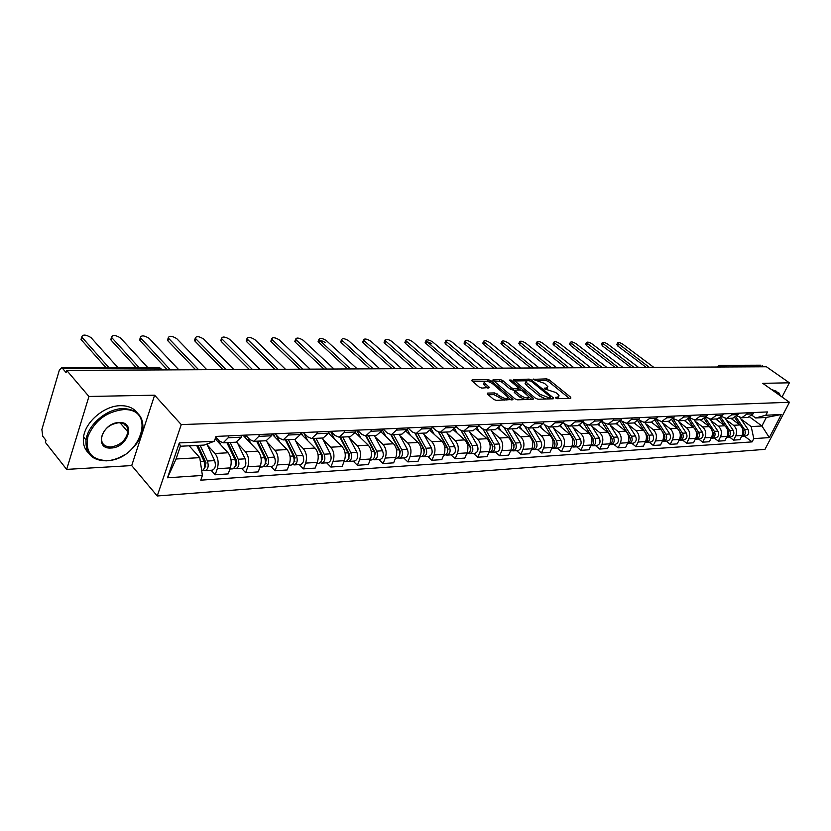 <?xml version="1.0" encoding="UTF-8"?>
<svg xmlns="http://www.w3.org/2000/svg" width="831" height="831" viewBox="0 0 831 831"><rect width="100%" height="100%" fill="white"/><g stroke="black" fill="none" stroke-linecap="round" stroke-linejoin="round"><path stroke-width="1.25" d="M555.7 398.018L557.445 398.693L570.762 398.319L570.783 397.301L549.135 379.819L546.705 378.874L532.993 379.362L544.606 383.423L547.878 386.695L546.206 388.077L544.461 388.108L544.419 388.815L555.794 392.502L557.611 393.977L559.128 395.857L557.476 397.249L555.731 397.301L555.7 398.018M124.795 424.412L124.66 424.953M487.683 393.084L487.517 394.143L493.676 399.389L496.284 400.397L512.987 399.441L490.82 380.629L488.285 379.653L472.143 379.86L471.946 380.889L479.238 387.101L481.824 388.098L489.366 387.454L484.193 382.457C485.013 380.411 487.807 380.837 492.596 383.745L508.073 397.26C507.253 399.327 504.438 398.89 499.618 395.951L494.632 392.928L487.683 393.084L487.319 393.956M181.262 424.599L154.608 395.192L88.938 396.47L66.719 370.408L766.411 366.762L789.367 382.811L762.775 383.33L789.45 402.266L181.262 424.599L157.246 495.972L764.977 449.363L789.45 402.266M535.496 398.257L538.021 399.233L553.217 398.807L553.269 397.779L531.591 380.058L529.129 379.113L513.35 379.767L535.496 398.257M533.118 399.368L517.464 399.804L514.898 398.818L492.752 380.068L500.085 379.497L502.599 380.463L511.325 387.745L513.859 388.721L518.835 388.16L509.31 380.068L511.148 380.047L533.201 398.319L533.118 399.368M88.938 396.47L66.667 469.39L45.383 442.393L45.985 440.337L42.745 436.233L41.872 429.502L59.292 370.304L61.38 367.884L158.399 367.51L159.781 368.175L62.709 368.58L61.38 367.884M66.667 469.39L131.714 465.578L157.246 495.972M66.719 370.408L66.085 372.548L62.709 368.58M722.627 366.99L719.573 365.349L760.812 365.193L720.976 365.806L718.836 367.001M763.845 366.772L762.214 365.63M782.033 397L789.367 382.811M747.858 417.442L753.073 413.869L753.759 412.54M725.972 419.665L733.513 425.295C736.65 428.173 737.388 431.694 735.736 435.849L742.062 435.454C743.714 431.31 742.966 427.809 739.839 424.953L730.865 418.273M742.062 435.454L739.902 439.692L733.576 440.118L729.493 437.033M747.453 412.82L746.768 414.16L741.73 417.744L737.128 415.978M735.736 435.849L733.576 440.118M732.828 418.17L738.063 414.555L738.738 413.204M714.245 438.01L718.348 441.136L724.829 440.7L727 436.41C728.662 432.213 727.914 428.671 724.777 425.763L715.761 419.001M732.267 413.495L731.592 414.846L726.533 418.481L721.786 416.601M710.713 420.413L718.285 426.116C721.433 429.035 722.17 432.608 720.519 436.815L718.348 441.136M717.402 418.917L722.648 415.261L723.334 413.89M698.611 439.007L702.725 442.175L709.383 441.728L711.554 437.386C713.216 433.138 712.468 429.554 709.321 426.604L700.273 419.748M716.696 414.191L716.01 415.562L710.941 419.229L706.049 417.235M695.059 421.182L702.662 426.968C705.82 429.928 706.568 433.543 704.906 437.812L702.725 442.175M701.561 419.686L706.838 415.978L707.524 414.596M682.563 440.035L686.686 443.255L693.521 442.798L695.703 438.394C697.375 434.094 696.627 430.458 693.459 427.466L684.38 420.517M700.71 414.898L700.024 416.289L694.924 420.008L689.896 417.889M679 421.971L686.624 427.84C689.792 430.842 690.54 434.499 688.878 438.82L686.686 443.255M685.305 420.476L690.603 416.715L691.288 415.313M666.088 441.095L670.222 444.356L677.244 443.879L679.436 439.422C681.108 435.07 680.35 431.382 677.182 428.36L668.072 421.307M684.287 415.625L683.601 417.037L678.491 420.798L673.297 418.544M662.504 422.782L670.16 428.734C673.339 431.777 674.097 435.486 672.424 439.869L670.222 444.356M668.612 421.275L673.92 417.474L674.616 416.051M649.167 442.175L653.322 445.478L660.531 445L662.723 440.482C664.395 436.067 663.647 432.328 660.458 429.263L651.327 422.117M667.418 416.373L666.732 417.806L661.601 421.618L656.251 419.208M645.573 423.613L653.249 429.658C656.438 432.743 657.196 436.504 655.524 440.939L653.322 445.478M651.462 422.106L656.791 418.253L657.477 416.819M631.778 443.287L635.944 446.642L643.35 446.154L645.562 441.573C647.235 437.096 646.476 433.304 643.287 430.198L634.126 422.948M650.091 417.141L649.395 418.585L644.254 422.46L638.717 419.884M628.174 424.475L635.881 430.603C639.081 433.73 639.839 437.542 638.156 442.04L635.944 446.642M633.835 422.958L639.174 419.053L639.87 417.598M613.922 444.429L618.098 447.836L625.712 447.327L627.914 442.684C629.597 438.155 628.838 434.312 625.639 431.164L616.415 423.768M632.266 417.931L631.57 419.406L626.418 423.322L620.695 420.569M610.297 425.347L618.025 431.569C621.224 434.748 621.993 438.612 620.31 443.172L618.098 447.836M615.709 423.841L621.058 419.884L621.754 418.398M595.557 445.613L599.733 449.062L607.565 448.543L609.777 443.837C611.471 439.246 610.702 435.351 607.492 432.151L598.164 424.589M613.943 418.751L613.247 420.237L608.074 424.205L604.179 422.896L602.153 421.265M591.911 426.251L599.66 432.577C602.88 435.797 603.638 439.713 601.956 444.336L599.733 449.062M597.063 424.734L602.433 420.725L603.129 419.229M576.662 446.818L580.859 450.329L588.909 449.789L591.132 445.021C592.815 440.368 592.056 436.41 588.836 433.159L579.373 425.399M595.079 419.582L594.383 421.088L589.21 425.119L585.294 423.779L583.082 421.971M573.006 427.186L580.776 433.595C583.996 436.867 584.764 440.846 583.071 445.53L580.859 450.329M577.888 425.669L583.258 421.597L583.954 420.081M557.227 448.065L561.424 451.628L569.713 451.077L571.936 446.237C573.629 441.51 572.86 437.501 569.64 434.208L560.011 426.199M575.675 420.444L574.979 421.982L569.786 426.054L565.869 424.703L563.428 422.678M553.56 428.142L561.351 434.655C564.571 437.979 565.34 442.009 563.647 446.766L561.424 451.628M558.131 426.625L563.511 422.501L564.218 420.953M537.221 449.342L541.428 452.968L549.956 452.396L552.179 447.494C553.872 442.694 553.103 438.633 549.873 435.278L540.057 426.999M555.69 421.338L554.994 422.886L549.8 427.02L545.874 425.649L543.194 423.395M533.544 429.128L541.345 435.745C544.575 439.111 545.344 443.214 543.651 448.034L541.428 452.968M537.802 427.601L543.183 423.426L543.89 421.857M516.612 450.672L520.829 454.339L529.617 453.757L531.84 448.782C533.533 443.92 532.764 439.786 529.534 436.389L519.479 427.778M535.102 422.252L534.395 423.82L529.202 428.017L525.275 426.615L522.346 424.122M512.924 430.136L520.736 436.867C523.977 440.285 524.745 444.45 523.052 449.332L520.829 454.339M516.84 428.619L522.232 424.381L522.938 422.792M495.39 452.022L499.597 455.762L508.655 455.159L510.888 450.111C512.582 445.177 511.813 440.981 508.572 437.522L498.247 428.557M513.88 423.187L513.184 424.786L507.98 429.045L504.043 427.622L500.854 424.859M491.692 431.185L499.514 438.02C502.755 441.5 503.524 445.717 501.831 450.682L499.597 455.762M495.245 429.658L500.636 425.358L501.342 423.748M473.504 453.425L477.721 457.227L487.059 456.603L489.293 451.482C490.986 446.465 490.207 442.206 486.966 438.706L476.329 429.315M492.004 424.163L491.298 425.784L486.104 430.105L482.167 428.651L478.698 425.607M469.806 432.255L477.628 439.204C480.869 442.746 481.648 447.026 479.954 452.074L477.721 457.227M472.974 430.738L478.365 426.376L479.072 424.734M450.953 454.869L455.159 458.733L464.789 458.089L467.022 452.885C468.715 447.805 467.936 443.484 464.695 439.911L453.705 430.053M469.432 425.16L468.726 426.812L463.532 431.196L459.595 429.72L455.835 426.355M447.234 433.367L455.066 440.44C458.307 444.024 459.076 448.387 457.382 453.497L455.159 458.733M449.987 431.85L455.378 427.425L456.084 425.752M427.674 456.364L431.881 460.291L441.822 459.626L444.045 454.349C445.738 449.187 444.959 444.793 441.728 441.157L430.333 430.77M446.133 426.199L445.437 427.872L440.243 432.328L436.306 430.822L432.224 427.113M423.955 434.509L431.788 441.697C435.018 445.354 435.797 449.779 434.104 454.973L431.881 460.291M426.272 433.003L431.653 428.495L432.349 426.812M403.648 457.902L407.855 461.901L418.118 461.215L420.33 455.845C422.023 450.61 421.244 446.143 418.014 442.456L406.172 431.455M422.075 427.269L421.379 428.962L416.196 433.481L412.269 431.954L407.886 427.892L407.148 429.617L401.768 434.187M399.929 435.683L407.751 443.006C410.981 446.725 411.76 451.223 410.067 456.499L407.855 461.901M378.843 459.491L383.039 463.553L393.634 462.846L395.847 457.403C397.53 452.074 396.761 447.535 393.53 443.785L381.18 432.089M397.228 428.37L396.532 430.094L391.349 434.686L387.433 433.128L383.06 429.004M375.113 436.898L382.925 444.356C386.155 448.138 386.934 452.708 385.252 458.078L383.039 463.553M376.453 435.402L381.813 430.77L382.509 429.025M353.206 461.132L357.392 465.277L368.341 464.539L370.553 459.003C372.226 453.591 371.457 448.979 368.237 445.156L355.304 432.681M371.53 429.513L370.844 431.268L365.671 435.932L361.765 434.333L357.403 430.136M349.477 438.155L357.278 445.759C360.498 449.602 361.267 454.245 359.594 459.699L357.392 465.277M350.277 436.67L355.616 431.964L356.312 430.188M326.697 462.836L330.873 467.043L342.206 466.284L344.398 460.665C346.07 455.159 345.301 450.464 342.081 446.579L328.515 433.211L329.211 431.393M344.958 430.687L344.273 432.473L339.121 437.21L335.225 435.589L330.873 431.32M322.979 439.454L330.759 447.192C333.969 451.108 334.737 455.835 333.065 461.382L330.873 467.043M323.197 437.979L328.525 433.19L316.767 433.73L311.646 438.539L307.771 436.888L303.429 432.536M299.285 464.591L303.44 468.881L315.167 468.092L317.349 462.379C319.011 456.78 318.242 452.002 315.042 448.054L300.77 433.668M317.463 431.912L316.767 433.73M295.566 440.804L303.325 448.688C306.514 452.677 307.283 457.486 305.631 463.116L303.44 468.881M295.171 439.339L300.469 434.468L301.154 432.639M270.916 466.409L275.051 470.782L287.183 469.972L289.354 464.155C291.016 458.463 290.248 453.601 287.059 449.571L272.028 434.083M288.98 433.18L288.295 435.029L283.205 439.921L279.341 438.228L275.03 433.792M267.198 442.185L274.916 450.236C278.105 454.297 278.863 459.19 277.222 464.924L275.051 470.782M266.138 440.742L271.405 435.797L272.09 433.927M241.53 468.289L245.644 472.746L258.212 471.904L260.373 465.994C262.014 460.197 261.246 455.253 258.077 451.15L242.995 435.215M259.469 434.488L258.794 436.368L253.725 441.344L249.892 439.62L245.602 435.101M237.822 443.629L245.509 451.835C248.666 455.97 249.425 460.956 247.794 466.783L245.644 472.746M236.056 442.196L241.281 437.168L241.956 435.267M211.074 470.242L215.156 474.781L228.193 473.909L230.332 467.895C231.963 462.005 231.205 456.967 228.047 452.781L215.167 438.81M228.878 435.849L228.203 437.76L223.175 442.819L219.374 441.064L215.748 437.137M207.386 445.115L215.021 453.487C218.158 457.704 218.917 462.784 217.296 468.726L215.156 474.781M740.857 418.928L751.214 426.594L761.923 425.991L766.317 417.453L755.628 417.983L752.065 415.365M749.749 417.048L761.923 425.991L769.329 437.594L753.779 438.633L751.214 426.594M755.628 417.983L765.818 415.23L781.327 414.503L769.329 437.594M202.4 475.446L167.519 477.783L179.299 442.913L214.315 441.261L204.125 445.084L180.379 446.247L176.068 458.992L199.772 457.652L202.4 475.446L200.759 480.173L752.107 441.884L753.779 438.633M765.818 415.23L767.512 411.927L215.998 436.42L214.315 441.261M154.608 395.192L131.714 465.578M199.772 457.652L189.146 445.811M744.347 436.078L752.107 441.884M781.327 414.503L766.317 417.453M180.379 446.247L179.299 442.913M176.068 458.992L167.519 477.783M557.84 398.683L558.598 397.031M546.673 389.469L547.359 387.859M569.349 398.361L548.418 381.429L545.998 380.494L538.613 380.598M526.252 380.775L514.555 380.941M551.826 398.849L550.278 397.582M550.101 397.447L550.143 396.73L531.113 381.159L527.529 380.515L525.805 381.948L540.243 394.403L548.252 397.498L550.101 397.447L549.457 398.911M549.748 398.911L550.361 397.405M525.94 382.26L525.088 383.59L526.511 385.355L527.228 383.704M545.957 399.015L539.506 396.065L526.511 385.355M493.946 381.242L499.369 381.159L500.085 379.497M514.981 390.352L510.598 389.417L501.882 382.135L499.369 381.159M518.108 390.071L518.658 388.555M518.679 388.555L520.538 390.092M528.828 396.979L531.757 399.41M520.497 395.379C525.192 398.246 527.955 398.703 528.776 396.73L522.491 391.006L519.967 390.03L515.542 390.123L515.428 391.162L520.497 395.379L519.759 397.062L525.327 399.586M527.477 399.524L528.298 397.82M514.431 391.868L514.701 392.834L515.428 391.162M519.759 397.062L514.701 392.834M504.272 400.178L493.905 394.632L488.244 394.767M506.879 400.106L507.575 398.423M483.964 382.998L483.476 384.151L484.598 385.553L485.314 383.86M487.475 387.994L484.598 385.553M484.546 381.377L472.714 381.543M489.729 382.042L487.589 381.336L488.285 379.653M511.096 399.981L508.136 397.488M734.843 417.713L739.694 424.838M742.623 429.139L742.997 429.679C744.327 432.328 743.922 434.436 741.782 436.005M731.654 418.232L732.516 419.499M653.779 367.344L622.949 344.294C619.978 342.517 618.15 342.112 617.485 343.058L649.333 367.364M736.037 417.017L744.607 429.585C746.051 432.961 745.282 435.174 742.301 436.213L741.678 436.192M739.922 417.557L747.993 429.388C749.448 432.754 748.679 434.956 745.687 435.995L742.301 436.213M646.217 367.385L617.693 345.956L616.893 344.346M719.75 418.305L724.788 425.773L718.285 426.116M727.509 429.804L728.018 430.562C729.369 433.304 728.922 435.454 726.699 437.013M716.561 418.959L717.423 420.247M638.572 367.427L607.679 344.096C604.656 342.289 602.797 341.884 602.122 342.871L634.022 367.447M720.924 417.505L729.67 430.468C731.124 433.886 730.345 436.119 727.354 437.168L726.637 437.137M725.11 418.388L733.15 430.261C734.604 433.668 733.825 435.901 730.833 436.95L727.354 437.168M630.895 367.468L602.319 345.779L601.54 344.159M704.241 418.876L709.508 426.76M711.99 430.468L712.655 431.466C714.026 434.312 713.549 436.504 711.232 438.03M701.073 419.707L701.946 421.016M623.011 367.51L592.046 343.899C588.961 342.06 587.081 341.655 586.395 342.673L618.347 367.531M705.394 417.983L714.348 431.362C715.803 434.821 715.034 437.085 712.022 438.155L711.201 438.093M709.903 419.198L717.911 431.154C719.376 434.603 718.597 436.857 715.595 437.916L712.022 438.155M615.21 367.541L586.572 345.603L585.824 343.961M780.164 395.681C779.478 393.136 777.806 391.879 775.157 391.889L774.856 391.91M774.035 391.318L779.301 393.198L780.278 395.753M771.459 389.49L776.736 391.37M123.248 409.621C106.399 411.75 94.63 420.694 87.951 436.441C85.001 451.908 91.368 459.959 107.074 460.613C140.387 460.062 157.63 407.824 123.248 409.621M124.338 454.879C118.501 458.452 112.559 460.436 106.534 460.831C92.106 460.634 85.271 453.695 86.029 440.025C87.816 424.724 106.991 408.551 123.102 408.592C136.513 409.164 143.129 415.604 142.953 427.913C142.236 434.925 138.933 441.573 133.022 447.857M119.155 422.522C136.44 421.41 127.881 447.836 111.063 448.023C93.612 449.561 102.016 422.522 119.155 422.522M110.928 446.995C120.194 445.426 125.855 440.399 127.901 431.902C128.057 426.023 124.962 422.979 118.615 422.75C109.474 424.153 103.771 429.076 101.486 437.532C101.216 443.702 104.353 446.849 110.928 446.995M88.346 452.802C84.315 448.802 82.726 443.546 83.567 437.023C85.333 421.743 104.467 405.621 120.568 405.684C128.275 405.632 133.947 408.166 137.593 413.267M127.642 428.495L127.143 431.009M688.328 419.447L693.854 427.788M696.046 431.102L696.887 432.38C698.279 435.34 697.77 437.573 695.36 439.08M685.191 420.476L686.063 421.805M607.056 367.593L576.039 343.702C572.902 341.821 570.98 341.416 570.284 342.486L602.278 367.614M689.45 418.44L698.622 432.286C700.086 435.787 699.318 438.082 696.295 439.152L695.37 439.08M694.28 420.008L702.288 432.068C703.753 435.569 702.974 437.854 699.962 438.924L696.295 439.152M599.141 367.634L570.45 345.416L569.723 343.764M671.967 419.987L677.805 428.91M679.644 431.705L680.703 433.335C682.116 436.4 681.565 438.675 679.072 440.16M668.882 421.265L669.755 422.605M590.706 367.676L559.637 343.483C556.438 341.572 554.485 341.177 553.789 342.289L585.813 367.697M673.068 418.855L682.49 433.231C683.965 436.784 683.186 439.1 680.153 440.191L679.207 440.108M678.231 420.808L686.25 433.003C687.725 436.555 686.946 438.861 683.913 439.952L680.153 440.191M582.666 367.718L553.934 345.229L553.228 343.556M655.15 420.517L661.393 430.146M662.743 432.224L664.094 434.301C665.517 437.49 664.935 439.807 662.349 441.251M652.117 422.044L653.021 423.436M573.951 367.759L542.83 343.276C539.579 341.323 537.584 340.928 536.878 342.081L568.934 367.79M664.862 436.483L664.904 437.085M656.22 419.25L665.922 434.198C667.397 437.802 666.618 440.15 663.585 441.251L662.608 441.157M661.746 421.608L669.786 433.969C671.261 437.563 670.482 439.911 667.449 441.001L663.585 441.251M565.776 367.801L537.003 345.042L536.327 343.348M637.865 421.016L644.773 431.788M645.147 432.38L647.027 435.299C648.46 438.612 647.848 440.97 645.168 442.383M634.884 422.823L635.829 424.288M556.76 367.853L525.608 343.058C522.284 341.063 520.258 340.668 519.541 341.873L551.607 367.873M647.733 437.085L647.827 438.539M639.434 420.444L648.907 435.195C650.382 438.851 649.603 441.23 646.56 442.341L645.562 442.248M644.804 422.428L652.875 434.956C654.35 438.602 653.571 440.981 650.528 442.092L646.56 442.341M548.46 367.894L519.645 344.844L519.001 343.141M620.071 421.483L629.493 436.327C630.947 439.765 630.282 442.165 627.519 443.525M617.153 423.581L618.16 425.171M539.132 367.946L507.938 342.829C504.552 340.793 502.495 340.409 501.768 341.666L533.845 367.967M630.147 437.895L630.272 439.869M622.284 421.836L631.425 436.213C632.91 439.921 632.121 442.341 629.067 443.463L628.039 443.359M627.405 423.27L635.497 435.974C636.982 439.672 636.203 442.082 633.149 443.203L629.067 443.463M530.687 367.988L501.851 344.636L501.238 342.923M601.758 421.909L611.46 437.386C612.935 440.949 612.229 443.39 609.372 444.71M598.912 424.34L600.003 426.074M521.037 368.04L489.833 342.601C486.374 340.523 484.276 340.139 483.538 341.458L515.615 368.06M612.073 438.778L612.229 441.168M604.636 423.228L613.455 437.272C614.94 441.032 614.151 443.474 611.097 444.616L610.037 444.502M609.528 424.132L617.641 437.023C619.126 440.773 618.347 443.214 615.283 444.346L611.097 444.616M512.457 368.081L483.6 344.429L483.019 342.694M582.905 422.293L592.929 438.467C594.404 442.175 593.666 444.658 590.716 445.915M580.131 425.067L581.326 426.999M502.464 368.133L471.239 342.372C467.718 340.243 465.578 339.869 464.83 341.24L496.896 368.164M593.49 439.713L593.666 442.466M586.374 424.496L594.975 438.353C596.461 442.165 595.671 444.647 592.607 445.8L591.527 445.665M591.153 425.025L599.286 438.103C600.771 441.895 599.982 444.377 596.918 445.52L592.607 445.8M493.739 368.175L464.872 344.221L464.321 342.465M563.595 422.813L573.857 439.589C575.353 443.442 574.574 445.967 571.52 447.151M560.8 425.784L562.12 427.955M483.393 368.237L452.168 342.123C448.563 339.952 446.382 339.588 445.624 341.011L477.669 368.258M574.356 440.659L574.574 443.785M567.521 425.69L575.956 439.464C577.452 443.328 576.662 445.852 573.598 447.016L572.476 446.87M572.247 425.939L580.391 439.204C581.887 443.058 581.098 445.572 578.033 446.735L573.598 447.016M474.511 368.278L445.655 344.003L445.136 342.227M544.336 424.361L554.225 440.731C555.731 444.668 554.942 447.223 551.857 448.408L551.763 448.418M540.867 426.469L542.352 428.931M463.802 368.33L432.577 341.873C428.9 339.661 426.677 339.297 425.908 340.783L457.923 368.362M554.641 441.562L554.921 445.125M548.065 426.843L556.396 440.607C557.892 444.533 557.102 447.088 554.028 448.273L552.885 448.117M552.792 426.885L560.956 440.347C562.462 444.253 561.673 446.798 558.598 447.982L554.028 448.273M454.765 368.382L425.119 342.756C425.888 341.261 428.11 341.624 431.788 343.847M524.538 425.991L534.021 441.915C535.528 445.915 534.738 448.501 531.653 449.706L531.425 449.716M520.32 427.124L522.003 429.939M443.661 368.445L412.467 341.624C408.707 339.36 406.442 338.996 405.663 340.554L437.615 368.476M534.271 442.383L534.697 446.486M528.007 427.955L536.255 441.791C537.761 445.769 536.961 448.366 533.886 449.561L532.702 449.394M532.775 427.851L540.96 441.51C542.456 445.489 541.667 448.065 538.581 449.259L533.886 449.561M434.468 368.486L405.642 343.546L405.196 341.738M504.147 427.705L513.215 443.141C514.711 447.192 513.922 449.82 510.836 451.036L510.463 451.056M499.14 427.736L501.041 430.988M422.969 368.549L391.806 341.364C387.963 339.048 385.646 338.695 384.857 340.315L416.747 368.58M504.22 427.768L514.088 444.564L513.87 447.847M507.305 429.045L515.511 443.006C517.017 447.047 516.228 449.675 513.143 450.89L511.927 450.703M512.166 428.848L520.351 442.715C521.858 446.756 521.068 449.374 517.983 450.579L513.143 450.89M413.599 368.6L384.805 343.307L384.4 341.479M483.029 429.295L491.765 444.398C493.271 448.511 492.482 451.181 489.397 452.407L488.867 452.448M477.264 428.287L479.435 432.058M492.461 446.289L493.053 446.808M401.674 368.663L370.564 341.094C366.637 338.726 364.269 338.383 363.469 340.076L395.286 368.694M483.195 429.398L492.71 445.832L492.399 449.28M485.938 430.115L494.133 444.253C495.64 448.366 494.85 451.036 491.765 452.261L490.519 452.054M490.934 429.876L499.119 443.962C500.626 448.054 499.836 450.714 496.751 451.939L491.765 452.261M392.139 368.704L363.396 343.068L362.68 342.133L363.033 341.219M461.143 430.738L469.65 445.686C471.156 449.872 470.367 452.583 467.282 453.83L466.596 453.871M454.682 428.775L457.175 433.159M470.294 447.338L470.98 447.951M379.777 368.777L348.729 340.814C344.709 338.394 342.289 338.061 341.479 339.827L373.192 368.808M461.382 430.842L470.668 447.151L470.263 450.734M463.895 431.175L472.101 445.541C473.597 449.716 472.808 452.428 469.733 453.674L468.445 453.446M469.048 430.925L477.243 445.239C478.749 449.405 477.96 452.106 474.875 453.342L469.733 453.674M370.055 368.829L341.385 342.819L340.689 341.915L341.053 340.949M438.488 432.11L446.849 447.026C448.356 451.275 447.566 454.027 444.481 455.284L443.629 455.346M431.341 429.18L434.208 434.301M447.41 448.387L448.2 449.114M357.226 368.891L326.261 340.533C322.148 338.051 319.675 337.729 318.855 339.578L350.453 368.922M438.799 432.193L447.94 448.501L447.442 452.22M441.168 432.276L449.374 446.881C450.869 451.119 450.09 453.871 447.005 455.128L445.676 454.879M446.476 432.016L454.682 446.569C456.177 450.786 455.398 453.529 452.313 454.786L447.005 455.128M347.327 368.943L318.076 341.697C318.896 339.837 321.368 340.159 325.482 342.642M415.064 433.418L423.311 448.397C424.818 452.718 424.028 455.513 420.953 456.79L419.915 456.863M407.211 429.461L410.504 435.486M423.768 449.426L424.662 450.267M334.02 369.016L303.149 340.232C298.931 337.698 296.407 337.396 295.576 339.318L327.04 369.047M415.438 433.47L424.496 449.903L423.893 453.747M417.723 433.408L425.919 448.252C427.425 452.563 426.635 455.357 423.55 456.624L422.179 456.354M423.197 433.148L431.393 447.93C432.899 452.22 432.11 455.004 429.035 456.281L423.55 456.624M323.924 369.068L295.431 342.299L294.797 341.468L295.192 340.388M390.83 434.696L399.015 449.82C400.521 454.214 399.732 457.06 396.657 458.348L395.431 458.432M382.25 429.669L386.041 436.701M399.306 450.444L400.303 451.389M310.108 369.141L279.351 339.931C275.04 337.334 272.454 337.043 271.612 339.058L302.92 369.172M391.266 434.696L400.282 451.337L399.576 455.305M393.52 434.582L401.705 449.664C403.201 454.048 402.422 456.884 399.347 458.182L397.935 457.871M399.181 434.312L407.356 449.332C408.862 453.705 408.073 456.531 404.998 457.819L399.347 458.182M299.804 369.193L271.436 342.029L271.238 340.097M356.073 433.418L355.481 432.297M365.754 435.922L373.919 451.295C375.415 455.762 374.636 458.65 371.571 459.959L370.138 460.052M356.655 430.167L360.768 437.958M373.96 451.389L375.082 452.459M285.459 369.265L254.847 339.619C250.422 336.96 247.783 336.68 246.921 338.778L278.053 369.307M366.274 435.901L375.28 452.833L374.469 456.905M368.528 435.787L376.692 451.129C378.198 455.585 377.409 458.473 374.345 459.782L372.88 459.439M374.365 435.506L382.54 450.786C384.036 455.232 383.257 458.099 380.183 459.408L374.345 459.782M274.957 369.317L246.714 341.749L246.568 339.806M329.969 434.634L328.816 432.421M339.837 437.179L347.971 452.812C349.477 457.351 348.698 460.291 345.634 461.62L343.982 461.724M330.541 431.331L334.654 439.256M347.67 452.23L348.999 453.539M260.051 369.4L229.605 339.308C225.066 336.586 222.355 336.316 221.493 338.508L252.406 369.442M340.461 437.148L349.435 454.37L348.521 458.556M342.704 437.044L350.848 452.646C352.344 457.175 351.565 460.104 348.501 461.434L346.994 461.06M348.74 436.753L356.883 452.293C358.39 456.801 357.6 459.72 354.546 461.049L348.501 461.434M249.331 369.452L221.254 341.458L221.15 339.495M302.983 435.901L301.248 432.629M313.038 438.477L321.15 454.38C322.646 459.003 321.867 461.984 318.824 463.334L316.943 463.459M303.679 432.774L307.647 440.596M300.895 433.335L302.505 434.966M320.465 453.051L322.023 454.609M233.843 369.535L203.585 338.975C198.921 336.181 196.147 335.932 195.264 338.217L225.949 369.577M313.765 438.436L322.708 455.97L321.68 460.239M315.998 438.332L324.121 454.214C325.607 458.816 324.838 461.797 321.784 463.147L320.226 462.722M322.241 438.03L330.364 453.84C331.86 458.432 331.081 461.402 328.037 462.742L321.784 463.147M222.895 369.587L194.994 341.157L194.953 339.183M275.061 437.21L273.326 433.875M285.313 439.817L293.395 456.011C294.88 460.706 294.112 463.75 291.079 465.111L288.949 465.246M276.266 435.07L279.704 441.988M272.932 433.886L273.908 434.893M292.304 453.84L294.101 455.679M206.784 369.67L176.743 338.632C171.965 335.776 169.119 335.547 168.226 337.926L198.64 369.722M286.155 439.776L295.067 457.611L293.925 461.974M288.378 439.661L296.459 455.824C297.945 460.519 297.176 463.553 294.143 464.913L292.533 464.436M294.839 439.35L302.931 455.45C304.416 460.125 303.647 463.137 300.614 464.508L294.143 464.913M195.607 369.733L167.914 340.845L167.924 338.851M246.153 438.56L244.428 435.153M256.613 441.199L264.653 457.694C266.128 462.483 265.369 465.568 262.357 466.949L259.958 467.105M247.908 437.532L250.775 443.432M263.136 454.588L265.182 456.749M178.852 369.816L149.05 338.279C144.137 335.36 141.228 335.142 140.314 337.625L170.438 369.868M257.579 441.157L266.439 459.314L265.182 463.76M259.791 441.053L267.831 457.507C269.317 462.285 268.548 465.36 265.536 466.752L263.863 466.212M266.471 440.721L274.531 457.112C276.006 461.87 275.248 464.945 272.225 466.326L265.536 466.752M167.426 369.878L139.972 340.533L140.034 338.518M216.226 439.963L215.385 438.186M226.894 442.643L234.882 459.439C236.347 464.311 235.589 467.448 232.597 468.861L229.927 469.027M218.563 440.191L220.807 444.928M232.909 455.284L235.225 457.798M147.762 367.551L120.474 337.916C115.426 334.924 112.434 334.727 111.499 337.324L139.068 367.582M227.995 442.591L236.793 461.08L235.422 465.578M230.187 442.476L238.175 459.242C239.65 464.103 238.892 467.24 235.9 468.653L234.165 468.04M237.053 442.04L245.114 458.837C246.589 463.677 245.831 466.804 242.829 468.206L235.9 468.653M136.097 367.593L111.125 340.201L111.24 338.175M196.698 445.447L204.021 461.236C205.475 466.212 204.727 469.411 201.756 470.834L201.725 470.834M189.426 445.8L189.738 446.476M201.549 455.907L204.166 458.816M117.95 367.666L90.953 337.542C85.759 334.478 82.695 334.291 81.739 337.002L108.965 367.697M197.934 445.385L206.067 462.919L204.561 467.458M200.115 445.281L207.438 461.039C208.893 465.994 208.145 469.193 205.174 470.616L203.377 469.93M206.877 444.045L214.627 460.623C216.091 465.557 215.343 468.736 212.362 470.159L205.174 470.616M106.015 367.707L81.334 339.869L81.5 337.822M247.794 466.783L260.373 465.994M277.222 464.924L289.354 464.155M305.631 463.116L317.349 462.379M333.065 461.382L344.398 460.665M359.594 459.699L370.553 459.003M385.252 458.078L395.847 457.403M410.067 456.499L420.33 455.845M434.104 454.973L444.045 454.349M457.382 453.497L467.022 452.885M479.954 452.074L489.293 451.482M501.831 450.682L510.888 450.111M523.052 449.332L531.84 448.782M543.651 448.034L552.179 447.494M563.647 446.766L571.936 446.237M583.071 445.53L591.132 445.021M601.956 444.336L609.777 443.837M620.31 443.172L627.914 442.684M638.156 442.04L645.562 441.573M655.524 440.939L662.723 440.482M672.424 439.869L679.436 439.422M688.878 438.82L695.703 438.394M704.906 437.812L711.554 437.386M720.519 436.815L727 436.41M217.296 468.726L230.332 467.895M215.021 453.487L228.047 452.781M245.509 451.835L258.077 451.15M258.794 436.368L271.405 435.797M274.916 450.236L287.059 449.571M288.295 435.029L300.469 434.468M303.325 448.688L315.042 448.054M330.759 447.192L342.081 446.579M344.273 432.473L355.616 431.964M357.278 445.759L368.237 445.156M370.844 431.268L381.813 430.77M382.925 444.356L393.53 443.785M396.532 430.094L407.148 429.617M407.751 443.006L418.014 442.456M421.379 428.962L431.653 428.495M431.788 441.697L441.728 441.157M445.437 427.872L455.378 427.425M455.066 440.44L464.695 439.911M468.726 426.812L478.365 426.376M477.628 439.204L486.966 438.706M491.298 425.784L500.636 425.358M499.514 438.02L508.572 437.522M513.184 424.786L522.232 424.381M520.736 436.867L529.534 436.389M534.395 423.82L543.183 423.426M541.345 435.745L549.873 435.278M554.994 422.886L563.511 422.501M561.351 434.655L569.64 434.208M574.979 421.982L583.258 421.597M580.776 433.595L588.836 433.159M594.383 421.088L602.433 420.725M599.66 432.577L607.492 432.151M613.247 420.237L621.058 419.884M618.025 431.569L625.639 431.164M631.57 419.406L639.174 419.053M635.881 430.603L643.287 430.198M649.395 418.585L656.791 418.253M653.249 429.658L660.458 429.263M666.732 417.806L673.92 417.474M670.16 428.734L677.182 428.36M683.601 417.037L690.603 416.715M686.624 427.84L693.459 427.466M700.024 416.289L706.838 415.978M702.662 426.968L709.321 426.604M716.01 415.562L722.648 415.261M731.592 414.846L738.063 414.555M733.513 425.295L739.839 424.953M746.768 414.16L753.073 413.869M228.203 437.76L241.281 437.168M161.401 369.909L159.781 368.175L162.554 369.909M556.863 398.61L557.476 397.249M544.232 388.638L544.461 388.108M545.614 389.407L546.206 388.077M533.128 379.58L533.367 379.05M545.998 380.494L546.705 378.874M548.418 381.429L549.135 379.819M570.315 398.34L570.783 397.301M555.503 397.82L555.731 397.301M513.568 380.099L513.911 379.31M528.526 380.505L529.129 379.113M531.113 381.159L531.591 380.058M552.802 398.828L553.269 397.779M539.506 396.065L540.243 394.403M547.598 398.963L548.252 397.498M492.98 380.411L493.334 379.58M501.882 382.135L502.599 380.463M510.598 389.417L511.325 387.745M513.132 390.393L513.859 388.721M517.651 390.082L518.274 388.628M510.65 381.19L511.148 380.047M532.733 399.379L533.201 398.319M493.905 394.632L494.632 392.928M496.481 395.629L497.218 393.915M498.88 397.654L499.618 395.951M488.493 387.973L488.94 386.924M471.779 380.733L472.143 379.86M490.145 382.229L490.82 380.629M512.073 399.96L512.54 398.88M747.993 429.388L744.607 429.585M617.693 345.956L618.493 344.231M733.15 430.261L729.67 430.468M602.319 345.779L603.109 344.044M717.911 431.154L714.348 431.362M586.572 345.603L587.372 343.837M702.288 432.068L698.622 432.286M570.45 345.416L571.24 343.639M680.703 433.335L680.142 433.367M686.25 433.003L682.49 433.231M553.934 345.229L554.724 343.421M664.094 434.301L663.429 434.343M669.786 433.969L665.922 434.198M537.003 345.042L537.792 343.213M647.027 435.299L646.269 435.351M652.875 434.956L648.907 435.195M519.645 344.844L520.445 342.995M629.493 436.327L628.631 436.379M635.497 435.974L631.425 436.213M501.851 344.636L502.651 342.767M611.46 437.386L610.494 437.438M617.641 437.023L613.455 437.272M483.6 344.429L484.4 342.538M592.929 438.467L591.838 438.529M599.286 438.103L594.975 438.353M464.872 344.221L465.672 342.299M573.857 439.589L572.642 439.661M580.391 439.204L575.956 439.464M445.655 344.003L446.444 342.05M554.225 440.731L552.895 440.814M560.956 440.347L556.396 440.607M425.908 343.774L426.708 341.801M534.021 441.915L532.557 442.009M540.96 441.51L536.255 441.791M405.642 343.546L406.432 341.541M513.215 443.141L511.595 443.235M520.351 442.715L515.511 443.006M384.805 343.307L385.605 341.281M491.765 444.398L489.999 444.502M499.119 443.962L494.133 444.253M363.396 343.068L364.186 341.011M469.65 445.686L467.728 445.8M477.243 445.239L472.101 445.541M341.385 342.819L342.164 340.731M446.849 447.026L444.751 447.151M454.682 446.569L449.374 446.881M318.73 342.559L319.52 340.44M423.311 448.397L421.037 448.532M431.393 447.93L425.919 448.252M295.431 342.299L296.21 340.149M399.015 449.82L396.553 449.966M407.356 449.332L401.705 449.664M271.436 342.029L272.204 339.848M373.919 451.295L371.249 451.451M382.54 450.786L376.692 451.129M246.714 341.749L247.482 339.536M347.971 452.812L345.094 452.978M349.238 458.037L348.636 458.078M356.883 452.293L350.848 452.646M221.254 341.458L222.012 339.204M321.15 454.38L318.044 454.567M322.521 459.699L321.805 459.74M330.364 453.84L324.121 454.214M194.994 341.157L195.752 338.871M293.395 456.011L290.04 456.209M294.87 461.402L294.049 461.454M302.931 455.45L296.459 455.824M167.914 340.845L168.672 338.529M264.653 457.694L261.048 457.902M266.252 463.179L265.307 463.241M274.531 457.112L267.831 457.507M139.972 340.533L140.719 338.175M234.882 459.439L230.997 459.657M236.606 465.017L235.526 465.08M245.114 458.837L238.175 459.242M111.125 340.201L111.863 337.812M204.021 461.236L200.333 461.454M205.88 466.918L204.665 466.991M214.627 460.623L207.438 461.039M81.334 339.869L82.061 337.438M223.175 442.819L236.243 442.185M741.73 417.744L748.045 417.442M726.533 418.481L733.015 418.17M710.941 419.229L717.589 418.907M694.924 420.008L701.748 419.676M678.491 420.798L685.502 420.465M661.601 421.618L668.799 421.265M644.254 422.46L651.649 422.096M626.418 423.322L634.022 422.948M608.074 424.205L615.896 423.831M589.21 425.119L597.26 424.734M569.786 426.054L578.075 425.659M549.8 427.02L558.328 426.615M529.202 428.017L537.989 427.591M507.98 429.045L517.038 428.609M486.104 430.105L495.442 429.658M463.532 431.196L473.161 430.728M440.243 432.328L450.184 431.84M416.196 433.481L426.459 432.993M391.349 434.686L401.955 434.177M365.671 435.932L376.64 435.402M339.121 437.21L350.464 436.659M311.646 438.539L323.384 437.979M283.205 439.921L295.358 439.329M253.725 441.344L266.325 440.731M160.985 368.372L158.399 367.51M719.573 365.349L716.831 367.011M525.088 383.59L525.805 381.948M514.254 392.284L514.981 390.601M483.476 384.151L484.193 382.457M616.695 344.772L617.485 343.058M601.332 344.605L602.122 342.871M585.606 344.439L586.395 342.673M127.901 431.902L120.069 422.792M83.567 437.023L86.029 440.025M569.495 344.263L570.284 342.486M552.989 344.086L553.789 342.289M536.078 343.909L536.878 342.081M518.752 343.722L519.541 341.873M500.968 343.535L501.768 341.666M482.738 343.348L483.538 341.458M464.03 343.161L464.83 341.24M444.834 342.964L445.624 341.011M425.119 342.756L425.908 340.783M404.874 342.559L405.663 340.554M384.067 342.351L384.857 340.315M362.68 342.133L363.469 340.076M340.689 341.915L341.479 339.827M318.076 341.697L318.855 339.578M294.797 341.468L295.576 339.318M270.833 341.229L271.612 339.058M246.153 340.99L246.921 338.778M220.724 340.752L221.493 338.508M194.506 340.502L195.264 338.217M167.467 340.243L168.226 337.926M139.577 339.983L140.314 337.625M110.772 339.713L111.499 337.324M81.023 339.432L81.739 337.002"/></g></svg>
